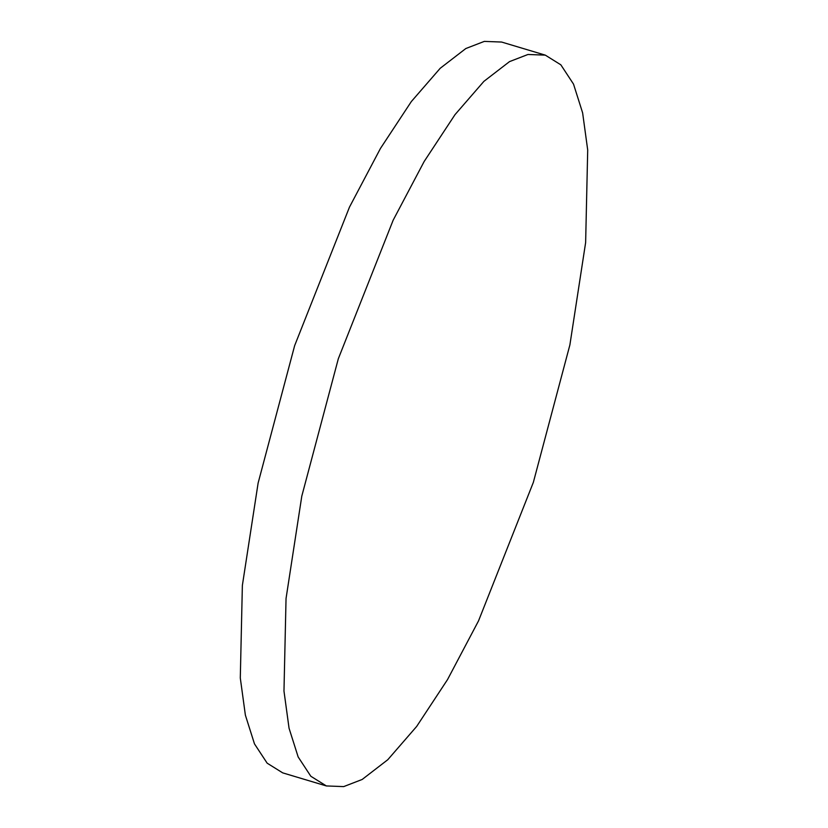 <?xml version="1.0" encoding="UTF-8"?>
<svg xmlns="http://www.w3.org/2000/svg" width="828" height="828" viewBox="0 0 828 828"><rect width="100%" height="100%" fill="white"/><g stroke="black" fill="none" stroke-linecap="round" stroke-linejoin="round"><path stroke-width="1.24" d="M326.377 785.948L282.7 772.866L267.154 763.178L254.475 743.875L245.378 715.144L240.296 677.987L242.366 585.437L258.119 483.055L294.654 345.628L349.478 207.114L380.476 148.409L411.33 101.565L440.217 68.279L465.833 48.531L484.297 41.4L501.623 42.052L545.3 55.134L527.974 54.482L509.52 61.614L483.894 81.361L455.007 114.647L424.164 161.491L393.155 220.207L338.331 358.721L301.796 496.148L286.043 598.53L283.973 691.069L289.055 728.236L298.163 756.958L310.831 776.26L326.377 785.948L343.703 786.6L362.167 779.469L387.783 759.721L416.67 726.435L447.524 679.591L478.522 620.886L533.346 482.372L569.881 344.945L585.634 242.563L587.704 150.013L582.622 112.856L573.525 84.125L560.846 64.822L545.3 55.134"/></g></svg>
